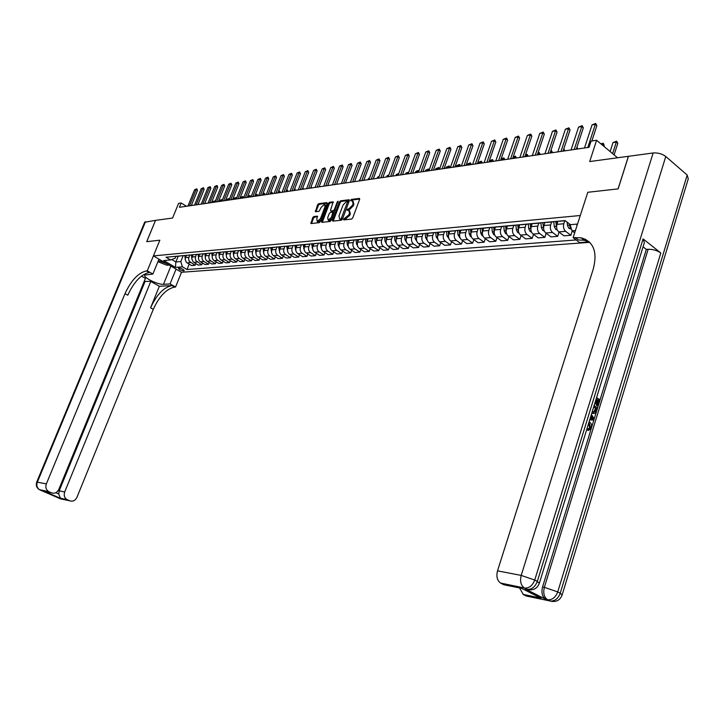 <?xml version="1.0" encoding="UTF-8"?>
<svg xmlns="http://www.w3.org/2000/svg" width="725" height="725" viewBox="0 0 725 725"><rect width="100%" height="100%" fill="white"/><g stroke="black" fill="none" stroke-linecap="round" stroke-linejoin="round"><path stroke-width="1.09" d="M343.541 219.267L343.786 219.929L351.598 219.059L352.731 217.935L359.645 199.339L359.428 198.405L351.444 199.429L350.664 200.209L350.809 200.852L352.386 200.734L353.048 203.698L352.477 205.238L348.897 208.818L347.112 209.715L347.257 210.368L348.816 210.259L349.486 213.259L348.906 214.808L343.541 219.267M349.522 210.739L350.32 213.83L349.74 215.37L344.366 219.865M351.498 200.771L352.278 199.991L351.444 199.429M347.946 210.277L348.725 209.498L347.891 208.936M183.751 270.878L184.213 270.706C183.615 269.401 181.848 268.522 178.93 268.06L178.468 268.232C179.075 269.537 180.833 270.425 183.751 270.878M313.753 216.548L312.692 217.627L310.962 223.572L319.236 222.666L320.314 221.587L327.138 203.535L326.821 202.628L318.638 203.698L317.577 204.776L315.457 211.727L319.063 211.301L321.284 207.205L324.51 204.314L324.999 206.734L320.504 218.606L317.287 221.488L316.798 219.032L317.36 216.141L313.753 216.548L314.577 217.092L313.517 218.171L311.514 223.536M527.682 589.479L525.308 588.972L527.12 589.334L524.519 588.02L500.495 583.036C497.142 580.453 496.145 576.384 497.513 570.847L521.193 575.414L653.143 152.966L628.475 156.31L618.135 188.89L587.794 192.288L618.072 188.899L628.412 156.31L589.697 161.557L596.621 140.26L591.074 141.103L589.044 147.32L179.41 207.305L181.177 202.982L178.586 203.372L172.577 218.044L155.522 220.355L146.713 241.679L159.844 240.202L146.74 241.67L155.549 220.346M158.965 259.16L152.875 274.05L147.266 270.842L159.844 240.202L153.401 255.907L580.272 215.506L587.794 192.288L573.112 237.655L581.088 237.809C593.567 241.452 597.636 251.838 593.295 268.966L497.513 570.847M332.521 220.21L332.857 221.152L341.366 220.201L342.472 219.086L349.359 200.662L349.16 199.747L340.478 200.852L339.382 201.958L332.521 220.21L333.273 221.098M330.183 221.442L321.855 222.376L321.538 221.451L328.371 203.381L329.449 202.284L333.147 201.831L330.564 210.078L330.754 211.002L333.273 210.712L334.361 209.616L337.252 201.94L338.113 201.178L331.28 220.346L330.183 221.442M589.724 242.34L181.495 272.274L153.401 255.907M577.508 224.052L570.439 224.677L565.092 220.581L165.998 257.221L170.665 259.949L175.16 258.227L175.939 256.306M585.41 239.25L583.199 239.413M576.148 239.957L187.005 269.519L182.419 266.836L175.432 267.389L163.723 260.556L170.665 259.949M186.479 206.262L181.177 202.982M617.582 157.778L596.621 140.26M178.214 256.197L175.876 261.961L180.797 261.544L183.144 255.744M195.768 263.574L195.07 265.314L191.636 265.586L186.407 262.405L185.111 259.287L186.289 255.463M195.07 265.314L189.08 261.109L188.563 258.544L189.714 255.146M202.474 263.012L201.767 264.779L198.269 265.06L193.339 262.115L191.726 258.707L192.904 254.856M201.767 264.779L195.75 260.538L195.224 257.955L196.393 254.52M209.271 262.432L208.555 264.235L205.012 264.516L200.39 261.779C198.623 260.456 198.079 258.662 198.759 256.387L199.62 254.239M208.555 264.235L203.924 261.48C202.157 260.157 201.613 258.354 202.293 256.07L203.172 253.868M216.177 261.852L215.443 263.683L211.845 263.972L207.214 261.208C205.438 259.876 204.894 258.073 205.574 255.78L206.444 253.614M215.443 263.683L210.803 260.909C209.027 259.577 208.474 257.756 209.163 255.463L210.06 253.197M223.182 261.254L222.439 263.13L218.787 263.42L214.138 260.628C212.352 259.296 211.809 257.466 212.498 255.164L213.368 252.98M222.439 263.13L217.781 260.329C215.996 258.979 215.443 257.148 216.132 254.837L217.047 252.536M230.296 260.656L229.544 262.559L225.837 262.858L221.17 260.048C219.376 258.698 218.823 256.858 219.521 254.529L220.391 252.336M229.544 262.559L224.868 259.74C223.073 258.381 222.521 256.541 223.209 254.203L224.134 251.883M237.519 260.039L236.758 261.979L232.988 262.287L228.302 259.45C226.508 258.091 225.955 256.242 226.644 253.895L227.523 251.675M236.758 261.979L232.063 259.142C230.26 257.774 229.707 255.916 230.396 253.56L231.32 251.222M244.851 259.414L244.08 261.399L240.256 261.698L235.553 258.843C233.749 257.475 233.196 255.608 233.885 253.252L234.764 251.013M244.08 261.399L239.368 258.526C237.555 257.148 237.002 255.282 237.7 252.907L238.625 250.551M252.3 258.78L251.512 260.801L247.633 261.109L242.911 258.236C241.099 256.849 240.546 254.973 241.244 252.59L242.123 250.343M251.512 260.801L246.781 257.91C244.968 256.523 244.416 254.629 245.113 252.246L246.038 249.871M259.867 258.136L259.07 260.202L255.127 260.511L250.388 257.611C248.566 256.215 248.013 254.321 248.711 251.919L249.599 249.654M259.07 260.202L254.321 257.284C252.499 255.88 251.938 253.977 252.644 251.575L253.578 249.182M267.552 257.484L266.737 259.586L262.731 259.903L257.982 256.976C256.152 255.572 255.599 253.659 256.297 251.249L257.185 248.956M266.737 259.586L261.979 256.65C260.148 255.236 259.586 253.315 260.293 250.886L261.227 248.476M275.355 256.822L274.53 258.961L270.461 259.287L265.694 256.333C263.864 254.919 263.302 252.989 264 250.56L264.897 248.249M274.53 258.961L269.754 255.998C267.915 254.575 267.353 252.635 268.06 250.197L269.002 247.76M283.294 256.142L282.451 258.327L278.318 258.662L273.533 255.68C271.694 254.248 271.132 252.309 271.839 249.853L272.727 247.533M282.451 258.327L277.657 255.336C275.817 253.904 275.246 251.956 275.953 249.491L276.905 247.035M291.35 255.454L290.498 257.683L286.303 258.018L281.49 255.019C279.651 253.578 279.08 251.62 279.796 249.146L280.693 246.808M290.498 257.683L285.686 254.665C283.837 253.224 283.267 251.258 283.983 248.766L284.934 246.301M299.552 254.756L298.682 257.031L294.413 257.375L289.583 254.348C287.734 252.889 287.163 250.913 287.879 248.421L288.786 246.065M298.682 257.031L293.852 253.986C291.994 252.527 291.423 250.542 292.139 248.041L293.09 245.548M307.88 254.04L306.992 256.369L302.651 256.713L297.812 253.659C295.954 252.191 295.383 250.197 296.099 247.687L297.005 245.313M306.992 256.369L302.144 253.297C300.286 251.82 299.715 249.826 300.431 247.297L301.382 244.787M316.345 253.315L315.447 255.689L311.034 256.043L306.177 252.962C304.31 251.484 303.739 249.472 304.455 246.935L305.37 244.542M315.447 255.689L310.581 252.599C308.714 251.104 308.143 249.092 308.859 246.545L309.82 244.017M324.954 252.581L324.039 255.01L319.553 255.363L314.677 252.255C312.81 250.759 312.23 248.738 312.955 246.183L313.871 243.763M324.039 255.01L319.154 251.883C317.287 250.379 316.707 248.349 317.432 245.775L318.393 243.228M333.708 251.829L332.784 254.303L328.217 254.674L323.323 251.53C321.447 250.025 320.876 247.986 321.592 245.403L322.507 242.975M332.784 254.303L327.881 251.149C325.996 249.636 325.425 247.587 326.15 244.996L327.102 242.44M342.608 251.058L341.665 253.596L337.025 253.968L332.113 250.805C330.237 249.282 329.657 247.216 330.382 244.624L331.298 242.168M341.665 253.596L336.753 250.415C334.859 248.883 334.279 246.817 335.013 244.207L335.956 241.688M351.661 250.279L350.71 252.871L345.988 253.252L341.058 250.053C339.173 248.521 338.593 246.446 339.318 243.827L340.243 241.343M350.71 252.871L345.771 249.663C343.877 248.122 343.297 246.029 344.031 243.401L344.955 240.908M360.878 249.482L359.899 252.137L355.105 252.527L350.157 249.3C348.263 247.751 347.683 245.648 348.417 243.011L349.341 240.51M359.899 252.137L354.951 248.902C353.057 247.343 352.468 245.231 353.202 242.585L354.117 240.102M370.248 248.675L369.261 251.394L364.376 251.783L359.419 248.521C357.516 246.962 356.927 244.851 357.661 242.186L358.594 239.667M369.261 251.394L364.294 248.122C362.391 246.545 361.802 244.425 362.536 241.742L363.442 239.277M379.791 247.85L378.785 250.632L373.81 251.031L368.835 247.742C366.932 246.165 366.343 244.026 367.077 241.343L368.01 238.797M378.785 250.632L373.801 247.325C371.889 245.739 371.3 243.6 372.043 240.899L372.94 238.425M389.497 247.017L388.473 249.853L383.416 250.261L378.423 246.944C376.511 245.349 375.922 243.192 376.656 240.483L377.598 237.918M388.473 249.853L383.471 246.518C381.558 244.923 380.969 242.757 381.712 240.029L382.61 237.555M399.384 246.156L398.333 249.065L393.186 249.482L388.183 246.128C386.262 244.524 385.673 242.349 386.416 239.612L387.349 237.03M398.333 249.065L393.322 245.703C391.4 244.08 390.811 241.905 391.554 239.15L392.452 236.658M409.444 245.286L408.383 248.267L403.136 248.684L398.116 245.304C396.185 243.672 395.596 241.488 396.339 238.724L397.282 236.114M408.383 248.267L403.354 244.86C401.423 243.228 400.834 241.026 401.577 238.253L402.484 235.743M419.693 244.388L418.606 247.452L413.268 247.877L408.229 244.461C406.299 242.821 405.71 240.609 406.453 237.818L407.396 235.19M418.606 247.452L413.567 244.017C411.628 242.368 411.039 240.138 411.782 237.347L412.697 234.791M430.124 243.482L429.019 246.618L423.581 247.053L418.533 243.6C416.594 241.942 415.996 239.712 416.748 236.903L417.7 234.248M429.019 246.618L423.962 243.147C422.022 241.479 421.424 239.241 422.177 236.413L423.101 233.822M440.755 242.558L439.631 245.766L434.094 246.21L429.028 242.721C427.079 241.053 426.49 238.797 427.233 235.96L428.185 233.278M439.631 245.766L434.556 242.268C432.617 240.582 432.018 238.317 432.771 235.471L433.704 232.825M451.584 241.615L450.442 244.905L444.797 245.358L439.712 241.833C437.764 240.147 437.166 237.873 437.918 235.009L438.879 232.299M450.442 244.905L445.349 241.362C443.401 239.667 442.803 237.383 443.555 234.501L444.507 231.792M462.623 240.646L461.453 244.026L455.699 244.479L450.606 240.927C448.657 239.223 448.05 236.921 448.811 234.03L449.772 231.284M461.453 244.026L456.351 240.446C454.394 238.733 453.796 236.422 454.548 233.523L455.508 230.777M473.869 239.658L472.673 243.129L466.809 243.591L461.707 240.002C459.75 238.28 459.152 235.96 459.904 233.042L460.892 230.215M472.673 243.129L467.562 239.513C465.604 237.782 464.997 235.453 465.758 232.517L466.719 229.752M485.333 238.652L484.119 242.213L478.138 242.694L473.017 239.06C471.06 237.32 470.452 234.972 471.214 232.027L472.22 229.109M484.119 242.213L478.989 238.561C477.023 236.812 476.425 234.456 477.186 231.502L478.147 228.701M497.024 237.628L495.782 241.28L489.683 241.769L484.554 238.099C482.587 236.341 481.98 233.976 482.741 231.003L483.756 228.049M495.782 241.28L490.644 237.592C488.668 235.824 488.07 233.441 488.831 230.459L489.792 227.632M508.941 236.577L507.672 240.328L501.455 240.827L496.317 237.12C494.341 235.335 493.734 232.952 494.504 229.952L495.519 226.97M507.672 240.328L502.525 236.604C500.549 234.809 499.942 232.408 500.703 229.39L501.673 226.544M521.094 235.498L519.807 239.359L513.463 239.866L508.316 236.114C506.331 234.32 505.724 231.909 506.494 228.873L507.509 225.865M519.807 239.359L514.641 235.589C512.666 233.785 512.058 231.357 512.82 228.312L513.789 225.43M533.491 234.402L532.177 238.371L525.716 238.888L520.55 235.099C518.565 233.278 517.958 230.84 518.719 227.786L519.743 224.75M532.177 238.371L527.002 234.556C525.027 232.734 524.411 230.278 525.181 227.206L526.151 224.297M546.152 233.278L544.801 237.365L538.204 237.891L533.029 234.057C531.044 232.218 530.437 229.762 531.207 226.671L532.222 223.599M544.801 237.365L539.618 233.504C537.633 231.665 537.026 229.182 537.796 226.082L538.766 223.146M559.057 232.127L557.688 236.332L550.955 236.867L545.771 232.997C543.777 231.139 543.17 228.647 543.94 225.529L544.964 222.43M557.688 236.332L552.495 232.435C550.502 230.568 549.894 228.067 550.665 224.931L551.643 221.968M572.243 230.958L570.838 235.281L563.959 235.833L558.767 231.909C556.782 230.033 556.166 227.523 556.936 224.369L557.969 221.234M570.838 235.281L565.636 231.338C563.642 229.453 563.035 226.925 563.805 223.753L564.784 220.762M171.734 259.532L175.876 261.961L175.432 267.389M576.919 225.892L576.901 224.107M189.162 264.136L187.005 269.519M561.866 220.88L559.537 221.089M574.68 232.807L572.043 230.804L569.941 224.297M555.468 221.469L553.148 221.678M548.607 222.095L546.287 222.312M542.345 222.675L540.025 222.883M535.621 223.291L533.31 223.499M529.486 223.853L527.175 224.061M522.906 224.46L520.595 224.668M516.889 225.004L514.587 225.221M510.445 225.602L508.134 225.81M504.546 226.137L502.244 226.354M498.229 226.717L495.927 226.934M492.447 227.251L490.154 227.46M486.257 227.822L483.965 228.031M480.593 228.339L478.301 228.547M474.522 228.901L472.229 229.109M468.966 229.408L466.683 229.617M463.012 229.952L460.728 230.16M460.067 237.854L458.01 234.909L457.548 230.459L455.282 230.659M451.72 230.994L449.446 231.203M446.382 231.483L444.108 231.692M440.646 232.009L438.38 232.218L438.516 233.323M435.408 232.489L433.142 232.698M429.78 233.006L427.523 233.214M424.642 233.477L422.385 233.686M419.123 233.985L416.866 234.193M414.075 234.447L411.818 234.655M408.655 234.945L406.408 235.154M403.707 235.398L401.46 235.607M398.388 235.888L396.14 236.096M393.521 236.332L391.282 236.54M388.301 236.812L386.062 237.021M383.525 237.247L381.296 237.456M378.396 237.718L376.166 237.927M373.701 238.153L371.481 238.353M368.672 238.616L366.451 238.815M364.059 239.032L361.847 239.241M359.111 239.495L356.899 239.694M354.588 239.903L352.377 240.111M349.722 240.356L347.52 240.555M345.281 240.763L343.079 240.963M340.505 241.198L338.303 241.398M336.128 241.597L333.935 241.806M331.434 242.032L329.241 242.232M327.138 242.422L324.954 242.63M322.525 242.848L320.341 243.047M318.302 243.237L316.118 243.437M313.762 243.654L311.587 243.854M309.611 244.035L307.445 244.234M305.153 244.443L302.987 244.642M301.074 244.823L298.908 245.014M296.688 245.222L294.522 245.422M292.664 245.594L290.507 245.784M288.351 245.983L286.203 246.183M284.408 246.346L282.261 246.545M280.158 246.736L278.019 246.935M276.279 247.098L274.132 247.288M272.102 247.479L269.963 247.678M268.277 247.832L266.147 248.023M264.172 248.204L262.042 248.403M260.411 248.548L258.29 248.748M256.369 248.92L254.248 249.119M252.672 249.264L250.551 249.454M248.693 249.627L246.582 249.817M245.05 249.962L242.938 250.152M241.135 250.324L239.023 250.515M237.546 250.651L235.444 250.841M233.695 251.004L231.592 251.194M230.16 251.33L228.067 251.521M226.363 251.675L224.279 251.865M222.892 251.992L220.808 252.182M219.158 252.336L217.074 252.527M215.733 252.653L213.657 252.844M212.053 252.989L209.978 253.179M208.682 253.297L206.616 253.487M205.057 253.632L202.991 253.822M201.74 253.94L199.674 254.131M198.17 254.267L196.113 254.457M194.898 254.566L192.841 254.756M191.382 254.892L189.334 255.073M188.165 255.182L186.117 255.372M184.694 255.499L182.655 255.689M181.522 255.789L179.483 255.979M178.105 256.106L176.075 256.297M180.797 261.544L182.419 266.836M353.093 201.215L353.882 204.269L353.311 205.809L349.731 209.38L348.725 209.498M359.727 199.031L352.278 199.991M349.441 200.363L341.312 201.414L340.215 202.511L333.355 220.762M341.103 218.85L347.782 201.269L346.623 201.405L343.088 204.958L338.965 215.959L339.617 218.959L342.508 219.013M339.762 219.05L340.886 219.53L340.052 218.968M341.937 219.412L340.886 219.53M333.418 202.438L330.274 202.846L329.186 203.933L322.281 222.33M331.379 211.41L334.914 210.676M327.682 217.727L328.198 220.21L331.47 217.292L332.875 212.135L330.355 212.416L329.268 213.512L327.682 217.727M328.479 220.391L329.032 220.762L331.905 218.678M333.989 213.132L333.083 212.271M317.632 216.739L314.577 217.092M317.577 221.678L318.121 222.04L320.894 220.056M326.051 206.407L325.045 204.677M327.22 203.236L319.462 204.242L318.393 205.32L316.018 211.673M614.102 154.869L617.791 143.342L616.304 142.091L613.024 142.571L610.133 151.561M613.024 142.571L616.612 141.167L617.791 143.342M612.607 153.627L616.612 141.167M584.495 147.982L592.062 124.881L595.669 123.431L595.334 124.347L596.865 125.642L591.863 140.985M592.062 124.881L595.334 124.347L587.767 147.501M595.669 123.431L596.865 125.642M570.611 228.982L568.79 228.185L567.412 225.285L567.104 222.131M569.315 223.817L569.968 226.943M600.835 143.777L603.309 143.378L604.224 145.326L602.738 144.085L601.433 144.284M603.898 146.341L604.224 145.326M602.412 145.1L603.055 143.169M557.308 230.042L555.631 229.308L554.253 226.445L553.809 221.832M557.235 223.472L557.027 221.324M555.767 221.442L556.664 227.868M557.208 223.536L556.999 221.324M544.276 231.085L542.744 230.414L541.367 227.578L540.923 223.046M542.844 222.629L543.632 228.747M576.946 147.202L577.807 148.96M577.671 148.988L576.638 148.145M571.037 149.957L578.586 127.083L582.148 125.652L581.794 126.558L583.326 127.836L576.293 149.187M578.586 127.083L581.794 126.558L574.236 149.486M582.148 125.652L583.326 127.836M557.851 151.887L565.391 129.231L568.898 127.827L568.527 128.724L570.058 129.983L563.044 151.126M565.391 129.231L568.527 128.724L560.987 151.425M568.898 127.827L570.058 129.983M544.928 153.782L552.459 131.343L555.912 129.947L555.54 130.844L557.063 132.095L550.058 153.029M552.459 131.343L555.54 130.844L548.009 153.328M555.912 129.947L557.063 132.095M531.516 232.109L530.111 231.493L528.743 228.683L528.298 224.224M531.57 225.575L531.38 223.681M530.174 223.789L530.872 229.598M563.751 148.988L565.038 150.836M564.902 150.854L563.461 149.876M563.243 151.099L564.023 148.951M532.277 155.63L539.781 133.418L543.197 132.032L542.798 132.92L544.321 134.161L537.334 154.887M539.781 133.418L542.798 132.92L535.286 155.186M543.197 132.032L544.321 134.161M158.367 260.619L166.886 263.764M169.079 265.042L166.85 265.232L157.932 261.698M588.12 430.333L587.875 428.964L588.845 429.028L590.694 427.587L589.724 427.523L588.573 423.545M588.211 428.983L589.724 427.523M596.575 397.59L599.938 399.81L598.062 405.891L596.439 405.42L597.935 400.553L597.019 399.946M598.062 405.891L597.409 405.465L598.913 400.599L597.164 399.448L595.769 403.988L594.645 403.843M525.308 588.972L545.454 599.167C542.182 596.612 541.203 592.543 542.545 586.969L544.357 587.332L648.159 249.264C652.953 249.237 657.176 250.469 660.819 252.98L643.084 238.888L644.371 242.567L539.472 582.827M643.057 246.808L646.328 249.391L542.545 586.969M593.458 413.513L592.126 413.322L593.104 413.386L591.935 412.634M585.709 239.404L583.408 239.576M573.112 237.655L579.628 242.594L589.253 241.887M522.009 588.573L541.095 598.234L523.341 594.545L526.305 596.032L550.103 600.998L545.762 599.339M523.341 594.545L519.571 587.939M653.143 152.966C657.938 152.64 662.143 153.818 665.777 156.5L687.191 175.042L688.261 178.876L562.265 594.563M500.821 583.217L503.875 584.758L521.574 588.347M646.328 249.391L648.159 249.264M575.143 237.492L578.387 239.957L584.332 240.283L589.652 242.259M541.095 598.234L538.14 596.738M595.769 403.988L595.116 403.562L596.14 398.995M598.913 400.599L597.935 400.553M597.409 405.465L596.439 405.42M594.119 405.574L597.491 407.776L596.022 412.208L595.234 413.205L593.104 413.386M592.316 411.41L593.485 412.163L595.361 411.682L596.457 408.574L593.739 406.788M592.488 413.051L591.817 413.014M596.457 408.574L593.594 407.278M593.594 412.208L595.488 408.519M595.361 411.682L594.391 411.628M595.914 410.323L594.944 410.268M591.373 414.455L594.128 418.697L593.702 420.074L589.688 419.938M590.168 418.742L593.258 418.959L591.083 415.778M592.388 417.691L590.793 416.721M592.28 418.896L591.419 417.627M590.694 427.587L589.307 423.436L588.627 423.391M589.307 423.436L588.763 423.137M589.081 421.896L589.679 422.204C591.419 423.391 591.972 425.348 591.337 428.067L588.637 430.369L587.667 430.297M588.637 430.369L588.845 429.028M144.184 281.391L150.8 281.427L64.697 491.949C63.628 495.347 64.416 497.903 67.09 499.625L69.763 500.794L60.565 498.882L39.739 489.819C37.047 488.088 36.25 485.532 37.338 482.152L46.355 483.892C45.258 487.318 46.065 489.901 48.774 491.65L39.485 489.692M152.875 274.05L144.882 275.065C142.49 277.24 157.996 284.907 163.488 284.3L170.067 283.901L175.541 287.037L174.625 287.091C166.415 288.831 159.31 296.253 153.283 309.348L76.95 497.323C75.273 500.594 72.881 501.754 69.763 500.794M147.266 270.842L146.359 270.914C138.276 272.817 131.153 280.403 124.99 293.661L46.355 483.892M55.825 492.683L58.698 493.933L60.438 498.311L44.696 491.459L51.511 492.846C54.683 493.825 57.13 492.665 58.834 489.366L145.426 278.373L141.448 276.107M159.346 286.284L171.907 285.541C163.714 287.299 156.6 294.731 150.564 307.844L159.346 286.284L150.8 281.427M51.511 492.846L49.046 491.777M144.656 222.267L155.522 220.355M176.057 269.111L170.067 283.901M181.495 272.274L175.541 287.037M58.698 493.933L59.178 490.852L64.697 491.949M144.927 281.808L59.178 490.852M146.359 270.914L149.151 272.509C141.049 274.394 133.926 281.962 127.781 295.211L124.99 293.661M44.696 491.459L47.37 492.003M519.009 233.106L517.732 232.553L516.363 229.771L515.919 225.348M519.118 226.599L518.946 224.823M517.759 224.931L518.375 230.396M550.764 150.909L551.761 150.999L552.522 152.667M552.387 152.685L550.474 151.788M550.728 152.93L551.517 150.8M519.87 157.452L527.365 135.448L530.727 134.08L530.319 134.959L531.842 136.182L524.864 156.718M527.365 135.448L530.319 134.959L522.825 157.017M530.727 134.08L531.842 136.182M506.748 234.093L505.597 233.595L504.237 230.84L503.793 226.436M506.92 227.614L506.757 225.937M505.597 226.046L506.132 231.166M538.041 152.794L539.255 152.613L540.252 154.461M540.107 154.488L538.874 153.501L537.751 153.664M538.457 154.724L539.255 152.613M507.708 159.228L515.185 137.433L518.502 136.083L518.085 136.962L519.607 138.167L512.647 158.503M515.185 137.433L518.085 136.962L510.608 158.802M518.502 136.083L519.607 138.167M494.731 235.063L493.707 234.61L492.338 231.891L491.894 227.496M494.957 228.602L494.803 227.034M493.662 227.142L494.151 231.882M525.525 154.769L527.229 154.398L528.208 156.228M528.072 156.247L526.83 155.277L525.281 155.503M526.423 156.491L527.229 154.398M495.791 160.977L503.25 139.381L506.521 138.049L506.095 138.919L507.609 140.106L500.658 160.261M503.25 139.381L506.095 138.919L498.628 160.56M506.521 138.049L507.609 140.106M482.95 236.006L482.034 235.607L480.675 232.915L480.222 228.511M483.231 229.58L483.086 228.112M481.971 228.212L482.415 232.58M513.218 156.836L515.43 156.138L516.399 157.959M516.254 157.977L515.022 157.017L513.055 157.307M514.614 158.213L515.43 156.138M484.092 162.69L491.541 141.293L494.767 139.979L494.332 140.84L495.837 142.018L488.913 161.983M491.541 141.293L494.332 140.84L486.883 162.282M494.767 139.979L495.837 142.018M471.404 236.939L470.597 236.595L469.238 233.921L468.776 229.499M471.73 230.541L471.585 229.163M470.498 229.263L470.915 233.323M501.147 158.857L503.857 157.851L504.817 159.654M504.673 159.672L503.44 158.721L501.075 159.065M503.032 159.917L503.857 157.851M472.627 164.367L480.05 143.169L483.24 141.864L482.787 142.725L484.291 143.885L477.385 163.669M480.05 143.169L482.787 142.725L475.364 163.968M483.24 141.864L484.291 143.885M460.447 231.483L460.312 230.206M459.242 230.296L459.641 234.112M493.299 161.34L492.076 160.397L489.375 160.796L488.967 161.974M489.375 160.796L492.502 159.536L493.444 161.312M491.668 161.575L492.502 159.536M461.381 166.016L468.785 145.009L471.93 143.722L471.468 144.574L472.972 145.725L466.075 165.327M468.785 145.009L471.468 144.574L464.063 165.617M471.93 143.722L472.972 145.725M448.956 238.752L446.999 235.879L446.537 231.465M449.373 232.417L449.255 231.221M448.204 231.311L448.576 234.9M482.143 162.971L480.92 162.038L478.273 162.427L477.866 163.596M478.273 162.427L481.355 161.186L482.288 162.953M480.512 163.216L481.355 161.186M450.343 167.629L457.729 146.812L460.828 145.544L460.366 146.387L461.861 147.528L454.983 166.949M457.729 146.812L460.366 146.387L452.971 167.239M460.828 145.544L461.861 147.528M438.045 239.64L436.196 236.821L435.734 232.453M437.365 232.308L437.719 235.707M471.187 164.575L469.963 163.651L467.371 164.04L466.963 165.191M467.371 164.04L470.416 162.808L471.332 164.557M469.555 164.811L470.416 162.808M439.513 169.215L446.872 148.589L449.944 147.329L449.464 148.163L450.959 149.296L444.099 168.544M446.872 148.589L449.464 148.163L442.096 168.834M449.944 147.329L450.959 149.296M427.342 240.501L425.593 237.755L425.131 233.432M427.85 234.229L427.75 233.278M426.726 233.287L427.07 236.513M460.429 166.152L459.215 165.237L456.659 165.617L456.252 166.759M456.659 165.617L459.668 164.394L460.583 166.125M458.807 166.387L459.668 164.394M428.883 170.774L436.223 150.329L439.25 149.078L438.761 149.912L440.247 151.027L433.414 170.103M436.223 150.329L438.761 149.912L431.411 170.402M439.25 149.078L440.247 151.027M416.839 241.362L415.18 238.67L414.718 234.383M417.382 235.108L417.301 234.284M416.286 234.238L416.621 237.32M449.872 167.702L448.657 166.795L446.147 167.167L445.739 168.3M446.147 167.167L449.119 165.953L450.017 167.674M448.249 167.937L449.119 165.953M418.443 172.296L425.765 152.032L428.756 150.8L428.257 151.625L429.744 152.73L422.929 171.644M425.765 152.032L428.257 151.625L420.926 171.934M428.756 150.8L429.744 152.73M406.526 242.195L404.958 239.576L404.496 235.326M407.115 235.987L407.033 235.226M406.036 235.181L406.353 238.117M439.495 169.215L438.281 168.318L435.825 168.68L435.417 169.813M435.825 168.68L438.761 167.493L439.577 169.025M437.882 169.451L438.761 167.493M408.193 173.801L415.498 153.709L418.443 152.486L417.944 153.31L419.422 154.407L412.625 173.148M415.498 153.709L417.944 153.31L410.64 173.438M418.443 152.486L419.422 154.407M396.403 243.02L394.917 240.455L394.463 236.25M397.019 236.839L396.947 236.151M395.977 236.105L396.276 238.915M428.983 170.475L428.094 169.822L425.684 170.176L425.276 171.299M425.684 170.176L428.584 168.998L429.164 169.985M427.696 170.946L428.584 168.998M398.134 175.278L405.411 155.358L408.32 154.153L407.812 154.969L409.29 156.047L402.52 174.634M405.411 155.358L407.812 154.969L400.526 174.924M408.32 154.153L409.29 156.047M386.443 243.827L385.057 241.325L384.603 237.148M387.114 237.682L387.041 237.057M386.09 237.021L386.38 239.703M418.66 171.707L415.715 171.644L415.316 172.758M415.715 171.644L417.392 170.656L418.941 170.928M417.691 172.414L418.579 170.475M388.247 176.719L395.497 156.981L398.378 155.775L397.862 156.591L399.339 157.66L392.578 176.084M395.497 156.981L397.862 156.591L390.603 176.374M398.378 155.775L399.339 157.66M376.692 244.624L375.369 242.177L374.916 238.045M377.381 238.516L377.317 237.945M376.384 237.981L376.656 240.483L381.712 240.029M408.51 172.931L405.928 173.094L405.52 174.19M405.928 173.094L408.846 171.997M407.858 173.846L408.755 171.934M378.541 178.142L385.763 158.567L388.618 157.379L388.083 158.186L389.561 159.246L382.827 177.516M385.763 158.567L388.083 158.186L380.852 177.806M388.618 157.379L389.561 159.246M367.086 245.376L365.853 243.011L365.4 238.915M367.811 239.332L367.756 238.824M366.85 238.906L367.113 241.253M398.532 174.181L396.303 174.507L395.904 175.604M396.303 174.507L398.813 173.402M368.998 179.537L376.202 160.125L379.021 158.956L378.486 159.754L379.945 160.805L373.239 178.921M376.202 160.125L378.486 159.754L371.272 179.211M379.021 158.956L379.945 160.805M357.642 246.11L356.501 243.836L356.048 239.776M358.422 240.138L358.368 239.685M357.47 239.767L357.724 242.014M388.645 175.64L386.842 175.903L386.443 176.982M386.842 175.903L388.926 174.87M359.627 180.915L366.805 161.666L369.587 160.497L369.043 161.294L370.502 162.337L363.823 180.298M366.805 161.666L369.043 161.294L361.857 180.588M369.587 160.497L370.502 162.337M348.372 246.835L347.311 244.642L346.858 240.618M348.263 240.609L348.498 242.766M378.93 177.072L377.544 177.272L377.145 178.35M377.544 177.272L379.22 176.302M350.411 182.265L357.57 163.17L360.316 162.019L359.772 162.817L361.222 163.841L354.561 181.658M357.57 163.17L359.772 162.817L352.604 181.939M360.316 162.019L361.222 163.841M339.255 247.533L338.276 245.44L337.832 241.443M339.209 241.443L339.436 243.509M369.397 178.477L368.4 178.622L368.001 179.682M368.4 178.622L369.605 177.906M341.357 183.588L348.489 164.657L351.208 163.515L350.655 164.303L352.105 165.318L345.462 182.99M348.489 164.657L350.655 164.303L343.514 183.271M351.208 163.515L352.105 165.318M330.292 248.213L328.951 242.259M330.301 242.259L330.528 244.234M360.017 179.854L359.011 181.005M359.41 179.945L360.144 179.51M332.449 184.893L339.563 166.116L342.245 164.983L341.692 165.762L343.133 166.777L336.518 184.286M339.563 166.116L341.692 165.762L334.578 184.576M342.245 164.983L343.133 166.777M321.474 248.883L320.214 243.065M321.547 243.056L321.764 244.959M350.8 181.214L350.175 182.292M323.694 186.171L330.781 167.547L333.437 166.424L332.875 167.203L334.316 168.2L327.718 185.582M330.781 167.547L332.875 167.203L325.788 185.863M333.437 166.424L334.316 168.2M312.81 249.536L311.632 243.863M312.946 243.845L313.146 245.666M315.094 187.431L322.154 168.952L324.773 167.847L324.211 168.617L325.643 169.614L319.072 186.851M322.154 168.952L324.211 168.617L317.142 187.132M324.773 167.847L325.643 169.614M304.292 250.17L303.195 244.697M304.482 244.624L304.681 246.364M306.621 188.672L313.662 170.339L316.254 169.242L315.683 170.012L317.115 170.991L310.563 188.092M313.662 170.339L315.683 170.012L308.642 188.373M316.254 169.242L317.115 170.991M295.909 250.787L294.894 245.503L299.271 245.104M296.153 245.385L296.344 247.053M327.981 184.893L328.226 185.509M298.292 189.896L305.307 171.707L307.88 170.62L307.3 171.381L308.723 172.351L302.198 189.325M305.307 171.707L307.3 171.381L300.286 189.606M307.88 170.62L308.723 172.351M287.662 251.394L286.728 246.255M287.961 246.138L288.142 247.733M319.752 186.751L319.245 186.407M319.507 185.7L319.906 186.724M290.1 191.092L297.087 173.048L299.633 171.97L299.053 172.731L300.467 173.692L293.969 190.53M297.087 173.048L299.053 172.731L292.057 190.802M299.633 171.97L300.467 173.692M279.56 251.974L278.69 246.989M279.904 246.881L280.077 248.403M311.161 186.542L311.723 187.929M311.569 187.947L310.817 187.44M282.043 192.27L289.003 174.372L291.513 173.302L290.933 174.054L292.347 175.006L285.868 191.708M289.003 174.372L290.933 174.054L283.964 191.989M291.513 173.302L292.347 175.006M271.576 252.545L270.778 247.714M271.975 247.606L272.147 249.056M302.86 187.603L303.666 189.107M303.503 189.125L302.524 188.473M274.113 193.43L281.046 175.667L283.529 174.607L282.94 175.359L284.354 176.302L277.902 192.877M281.046 175.667L282.94 175.359L276.007 193.158M283.529 174.607L284.354 176.302M263.728 253.107L262.994 248.43M264.172 248.322L264.335 249.708M294.622 188.826L295.728 190.267M295.573 190.294L294.35 189.533M294.033 190.512L294.984 188.772M266.302 194.581L273.216 176.945L275.672 175.894L275.083 176.646L276.488 177.58L270.053 194.028M273.216 176.945L275.083 176.646L268.168 194.3M275.672 175.894L276.488 177.58M256.007 253.641L255.327 249.128M256.487 249.019L256.641 250.352M286.52 190.023L287.408 190.077L287.925 191.409M287.762 191.436L286.248 190.729M286.23 191.663L287.182 189.923M258.617 195.705L265.504 178.205L267.942 177.163L267.344 177.906L268.748 178.83L262.332 195.161M265.504 178.205L267.344 177.906L260.456 195.433M267.942 177.163L268.748 178.83M248.403 254.167L247.787 249.817M248.929 249.717L249.074 250.986M278.545 191.228L279.732 191.219L280.231 192.542M280.077 192.56L278.282 191.898M278.545 192.787L279.506 191.065M251.058 196.81L257.919 179.447L260.329 178.413L259.731 179.148L261.127 180.072L254.738 196.276M257.919 179.447L259.731 179.148L252.862 196.547M260.329 178.413L261.127 180.072M240.927 254.674L240.365 250.506M241.479 250.397L241.624 251.611M270.633 192.56L271.938 192.179L272.663 193.648M272.5 193.666L270.434 193.058M270.978 193.892L271.938 192.179M243.609 197.898L250.442 180.67L252.826 179.646L252.227 180.371L253.614 181.286L247.252 197.363M250.442 180.67L252.227 180.371L245.385 197.644M252.826 179.646L253.614 181.286M233.568 255.173L233.051 251.176M234.148 251.068L234.293 252.227M262.84 193.865L264.489 193.285L265.205 194.735M265.051 194.762L262.713 194.191M263.528 194.98L264.489 193.285M236.278 198.976L243.083 181.866L245.449 180.851L244.842 181.585L246.228 182.483L239.884 198.442M243.083 181.866L244.842 181.585L238.027 198.713M245.449 180.851L246.228 182.483M226.327 255.644L225.847 251.829M226.934 251.729L227.07 252.835M255.182 195.143L257.148 194.373L257.855 195.813M257.701 195.841L256.568 195.097L255.109 195.315M256.188 196.058L257.148 194.373M229.055 200.028L235.843 183.053L238.181 182.047L237.564 182.773L238.951 183.67L232.634 199.511M235.843 183.053L237.564 182.773L230.777 199.783M238.181 182.047L238.951 183.67M219.195 256.106L218.76 252.481M219.829 252.382L219.956 253.433M250.469 196.892L249.337 196.167L247.633 196.421L249.917 195.442L250.623 196.874M248.956 197.118L249.917 195.442M221.941 201.07L228.701 184.213L231.012 183.217L230.405 183.942L231.782 184.83L225.484 200.553M228.701 184.213L230.405 183.942L223.644 200.825M231.012 183.217L231.782 184.83M212.18 256.55L211.773 253.125M212.824 253.025L212.942 254.022M243.337 197.943L242.213 197.218L240.519 197.463L240.138 198.405M240.519 197.463L242.803 196.493L243.491 197.916M241.833 198.161L242.803 196.493M214.944 202.103L221.669 185.364L223.962 184.377L223.345 185.093L224.723 185.972L218.452 201.586M221.669 185.364L223.345 185.093L216.612 201.849M223.962 184.377L224.723 185.972M205.284 256.994L204.885 253.75M205.927 253.659L206.045 254.611M236.287 198.949L235.19 198.251L233.523 198.496L233.151 199.429M233.523 198.496L235.779 197.535L236.386 198.704M234.818 199.185L235.779 197.535M208.039 203.109L214.745 186.497L217.011 185.518L216.394 186.225L217.763 187.104L211.519 202.601M214.745 186.497L216.394 186.225L209.688 202.864M217.011 185.518L217.763 187.104M198.487 257.447L198.106 254.375M199.13 254.285L199.239 255.182M229.136 199.819L226.626 199.511L226.254 200.444M226.626 199.511L228.864 198.559L229.327 199.348M227.904 200.2L228.864 198.559M201.242 204.106L207.921 187.612L210.168 186.642L209.552 187.34L210.912 188.21L204.686 203.598M207.921 187.612L209.552 187.34L202.864 203.87M210.168 186.642L210.912 188.21M191.79 257.928L191.427 254.992M192.442 254.892L192.542 255.753M222.104 200.68L219.838 200.517L219.467 201.432M219.838 200.517L221.243 199.692L222.376 199.991M221.089 201.197L222.049 199.565M194.545 205.084L201.197 188.708L203.426 187.748L202.801 188.446L204.16 189.307L197.961 204.586M201.197 188.708L202.801 188.446L196.14 204.849M203.426 187.748L204.16 189.307M185.192 258.399L184.848 255.59M185.845 255.499L185.944 256.315M215.171 201.532L213.141 201.496L212.769 202.42M213.141 201.496L215.515 200.671M214.373 202.184L215.334 200.562M187.938 206.054L194.572 189.787L196.774 188.835L196.149 189.533L197.499 190.385L191.328 205.556M194.572 189.787L196.149 189.533L189.515 205.818M196.774 188.835L197.499 190.385M185.428 257.583L188.853 257.275M192.043 256.985L195.523 256.677M198.759 256.387L202.293 256.07M205.574 255.78L209.163 255.463M212.498 255.164L216.132 254.837M219.521 254.529L223.209 254.203M226.644 253.895L230.396 253.56M233.885 253.252L237.7 252.907M241.244 252.59L245.113 252.246M248.711 251.919L252.644 251.575M256.297 251.249L260.293 250.886M264 250.56L268.06 250.197M271.839 249.853L275.953 249.491M279.796 249.146L283.983 248.766M287.879 248.421L292.139 248.041M296.099 247.687L300.431 247.297M304.455 246.935L308.859 246.545M312.955 246.183L317.432 245.775M321.592 245.403L326.15 244.996M330.382 244.624L335.013 244.207M339.318 243.827L344.031 243.401M348.417 243.011L353.202 242.585M357.661 242.186L362.536 241.742M367.077 241.343L372.043 240.899M386.416 239.612L391.554 239.15M396.339 238.724L401.577 238.253M406.453 237.818L411.782 237.347M416.748 236.903L422.177 236.413M427.233 235.96L432.771 235.471M437.918 235.009L443.555 234.501M448.811 234.03L454.548 233.523M459.904 233.042L465.758 232.517M471.214 232.027L477.186 231.502M482.741 231.003L488.831 230.459M494.504 229.952L500.703 229.39M506.494 228.873L512.82 228.312M518.719 227.786L525.181 227.206M531.207 226.671L537.796 226.082M543.94 225.529L550.665 224.931M556.936 224.369L563.805 223.753M572.043 230.804L575.414 230.523M558.767 231.909L565.636 231.338M545.771 232.997L552.495 232.435M533.029 234.057L539.618 233.504M520.55 235.099L527.002 234.556M508.316 236.114L514.641 235.589M496.317 237.12L502.525 236.604M484.554 238.099L490.644 237.592M473.017 239.06L478.989 238.561M461.707 240.002L467.562 239.513M450.606 240.927L456.351 240.446M439.712 241.833L445.349 241.362M429.028 242.721L434.556 242.268M418.533 243.6L423.962 243.147M408.229 244.461L413.567 244.017M398.116 245.304L403.354 244.86M388.183 246.128L393.322 245.703M378.423 246.944L383.471 246.518M368.835 247.742L373.801 247.325M359.419 248.521L364.294 248.122M350.157 249.3L354.951 248.902M341.058 250.053L345.771 249.663M332.113 250.805L336.753 250.415M323.323 251.53L327.881 251.149M314.677 252.255L319.154 251.883M306.177 252.962L310.581 252.599M297.812 253.659L302.144 253.297M289.583 254.348L293.852 253.986M281.49 255.019L285.686 254.665M273.533 255.68L277.657 255.336M265.694 256.333L269.754 255.998M257.982 256.976L261.979 256.65M250.388 257.611L254.321 257.284M242.911 258.236L246.781 257.91M235.553 258.843L239.368 258.526M228.302 259.45L232.063 259.142M221.17 260.048L224.868 259.74M214.138 260.628L217.781 260.329M207.214 261.208L210.803 260.909M200.39 261.779L203.924 261.48M193.675 262.341L197.155 262.051M187.05 262.885L190.485 262.604M346.169 218.932L345.327 218.37M349.74 215.37L348.906 214.808M350.32 213.83L349.486 213.259M349.731 209.38L348.897 208.818M353.311 205.809L352.477 205.238M353.882 204.269L353.048 203.698M345.163 219.05L344.321 218.488M340.215 202.511L339.382 201.958M341.312 201.414L340.478 200.852M342.662 218.597L341.883 218.071M348.698 202.447L347.918 201.922M322.362 221.995L321.538 221.451M329.186 203.933L328.371 203.381M330.274 202.846L329.449 202.284M331.724 211.555L330.89 211.002M334.098 211.265L333.273 210.712M335.122 210.123L334.361 209.616M338.004 202.456L337.252 201.94M332.24 217.799L331.47 217.292M333.826 213.567L333.065 213.059M321.257 219.095L320.504 218.606M325.743 207.232L324.999 206.734M316.1 211.365L315.275 210.821M318.393 205.32L317.577 204.776M319.462 204.242L318.638 203.698M311.605 223.2L310.771 222.657M313.517 218.171L312.692 217.627M568.862 228.212L570.249 228.094M567.412 225.285L569.433 225.103M555.703 229.345L556.981 229.236M554.253 226.445L556.238 226.263M542.817 230.441L543.986 230.342M541.367 227.578L543.315 227.405M530.183 231.529L531.244 231.438M528.743 228.683L530.646 228.52M665.777 156.5L534.733 580.045L537.325 581.387L643.084 238.888M660.819 252.98L557.733 591.917L560.244 593.213L687.191 175.042M545.454 599.167L547.864 599.774C552.359 599.938 555.649 597.318 557.733 591.917L544.357 587.332C543.025 592.914 543.995 596.983 547.275 599.548L550.384 601.052C554.879 601.215 558.168 598.605 560.244 593.213L562.111 595.098C559.945 600.409 556.039 602.393 550.384 601.052L552.26 601.487M500.495 583.036L524.8 588.066C529.286 588.192 532.603 585.519 534.733 580.045L521.193 575.414C519.825 581.06 520.822 585.202 524.193 587.83L527.392 589.389C531.887 589.516 535.195 586.851 537.325 581.387L539.3 583.371C537.089 588.754 533.12 590.757 527.392 589.389L529.404 589.851M171.907 285.541L174.625 287.091M150.564 307.844L153.283 309.348M67.334 499.743L60.438 498.311M145.498 221.705L37.338 482.152L36.676 482.198M58.535 497.993L57.529 497.404M170.882 266.093L163.488 284.3M517.804 232.589L518.765 232.498M516.363 229.771L518.23 229.608M505.669 233.622L506.53 233.55M504.237 230.84L506.059 230.677M493.77 234.637L494.541 234.574M492.338 231.891L494.133 231.728M482.098 235.643L482.787 235.58M480.675 232.915L482.406 232.761M470.661 236.622L471.259 236.568M469.238 233.921L470.869 233.776M459.433 237.583L459.949 237.537M458.01 234.909L459.568 234.773M446.999 235.879L448.467 235.743M436.196 236.821L437.583 236.703M425.593 237.755L426.898 237.646M415.18 238.67L416.413 238.561M404.958 239.576L406.118 239.468M394.917 240.455L396.004 240.356M385.057 241.325L386.081 241.235M375.369 242.177L376.329 242.087M365.853 243.011L366.75 242.929M356.501 243.836L357.334 243.763M347.311 244.642L348.082 244.579M338.276 245.44L338.992 245.376M329.395 246.219L330.056 246.156M320.667 246.989L321.275 246.935M312.076 247.742L312.629 247.696M303.63 248.485L304.138 248.439M295.329 249.219L295.782 249.173M559.927 221.207L565.264 220.717M546.677 222.421L553.537 221.787M533.7 223.608L540.415 222.992M520.985 224.777L527.564 224.17M508.524 225.919L514.967 225.33M496.317 227.034L502.633 226.454M484.345 228.13L490.544 227.568M472.618 229.209L478.69 228.656M461.109 230.26L467.063 229.716M449.826 231.302L455.672 230.758M438.761 232.317L444.488 231.792M427.904 233.305L433.523 232.797M417.247 234.284L422.757 233.776M406.788 235.244L412.199 234.746M396.521 236.187L401.831 235.697M386.443 237.111L391.654 236.631M376.538 238.017L381.667 237.546M366.823 238.906L371.853 238.443M357.271 239.785L362.219 239.332M347.891 240.646L352.749 240.202M338.675 241.488L343.442 241.053M329.612 242.322L334.307 241.887M320.704 243.138L325.317 242.712M311.958 243.935L316.49 243.518M303.349 244.724L307.808 244.316M286.565 246.264L290.87 245.875M278.373 247.017L282.614 246.627M270.325 247.751L274.494 247.37M262.405 248.485L266.501 248.104M254.602 249.192L258.644 248.829M246.935 249.898L250.904 249.536M239.377 250.596L243.292 250.234M231.946 251.276L235.797 250.922M224.632 251.947L228.42 251.593M217.427 252.608L221.152 252.264M210.332 253.252L214.002 252.916M203.344 253.895L206.96 253.56M196.457 254.529L200.028 254.203M189.678 255.146L193.194 254.828M182.999 255.762L186.461 255.445M176.42 256.36L179.827 256.052M348.607 201.84L347.937 201.378M340.451 219.512L339.617 218.959M331.588 211.555L330.754 211.002M329.032 220.762L328.198 220.21M318.121 222.04L317.287 221.488M584.332 240.283L581.088 237.809M523.033 594.373L540.524 598.007M60.284 498.211L67.09 499.625M144.746 222.049L36.703 482.125C35.652 485.505 36.667 488.07 39.739 489.819L48.774 491.65M57.248 497.278L58.924 498.012M44.805 491.505L60.392 498.283"/></g></svg>
